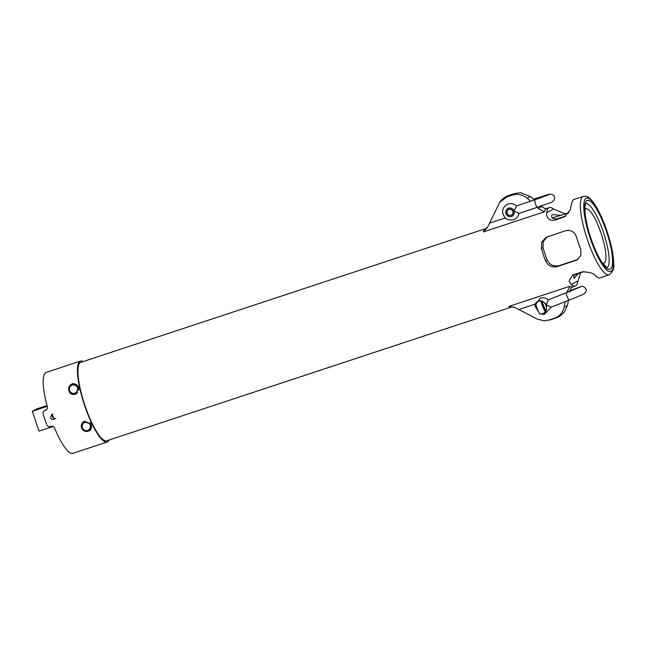 <?xml version="1.0" encoding="UTF-8"?>
<svg xmlns="http://www.w3.org/2000/svg" width="646" height="646" viewBox="0 0 646 646"><rect width="100%" height="100%" fill="white"/><g stroke="black" fill="none" stroke-linecap="round" stroke-linejoin="round"><path stroke-width="0.97" d="M518.996 213.245C518.391 216.467 516.566 218.647 513.513 219.793C507.635 220.843 504.025 218.437 502.669 212.582C501.805 206.171 509.742 200.139 516.534 205.961L514.095 210.992L518.867 213.398L537.52 207.237A3.933 0.921 -108.3 0 1 535.413 203.789A3.933 0.921 -108.3 0 1 535.049 199.767L548.567 194.85M569.449 300.019A3.933 0.929 68.6 0 1 567.156 296.692A3.933 0.929 68.6 0 1 566.582 292.686L548.301 299.841L546.241 304.977L551.167 307.165L576.854 297.047C579.979 295.174 582.789 295.852 585.817 291.919C587.795 288.738 582.393 285.306 581.481 286.485L571.807 289.941A3.933 0.929 -111.4 0 0 571.565 290.708M85.256 421.16A5.249 5.095 -117.7 0 0 81.574 427.87A5.249 5.095 -117.7 0 0 88.857 430.906A5.249 5.095 -117.7 0 0 90.044 422.678M90.141 425.076A4.264 4.142 62.3 0 1 85.433 430.519A4.264 4.142 62.3 0 1 83.043 423.542A4.264 4.142 62.3 0 1 90.141 425.076M78.788 390.119A5.249 5.095 -117.7 0 0 71.302 384.41A5.249 5.095 -117.7 0 0 71.819 393.842A5.249 5.095 -117.7 0 0 77.52 392.671M71.972 393.051A4.264 4.142 62.3 0 1 70.979 385.759A4.264 4.142 62.3 0 1 77.665 388.682A4.264 4.142 62.3 0 1 71.972 393.051M540.993 301.036L541.332 300.858A5.822 1.373 -111.4 0 1 541.542 300.818A5.822 1.373 -111.4 0 1 541.663 300.85L543.133 301.771C545.757 303.709 546.799 306.317 546.258 309.604L545.862 311.388A5.822 1.373 -111.4 0 1 545.749 311.582A5.822 1.373 -111.4 0 1 545.636 311.671L545.297 311.848A10.045 2.366 -111.4 0 1 540.993 301.036A6.557 6.371 -117.7 0 0 535.534 303.168A10.045 2.366 68.6 0 0 537.294 308.78A10.045 2.366 68.6 0 0 539.838 313.98A6.557 6.371 -117.7 0 0 545.297 311.848M543.221 304.759L544.303 307.48A1.97 0.46 -111.4 0 1 544.215 308.085A1.97 0.46 -111.4 0 1 544.207 308.094A1.97 0.46 -111.4 0 1 543.052 306.43A1.97 0.46 -111.4 0 1 542.769 304.428A1.97 0.46 -111.4 0 1 543.221 304.759L541.663 300.85M546.193 305.97A4.062 3.949 -117.7 0 0 545.377 304.096M602.476 263.075A28.61 6.686 71.7 0 0 604.438 262.906A28.61 6.686 71.7 0 0 599.157 227.998A28.61 6.686 71.7 0 0 586.56 208.787A28.61 6.686 71.7 0 0 584.888 209.829M565.193 301.682L564.281 306.632C563.021 312.414 559.678 316.298 554.26 318.292L548.938 320.045L543.932 320.787L537.173 319.043L514.781 307.415L508.782 306.446A41.304 9.658 -108.3 0 0 511.664 307.036L513.78 306.987M580.657 272.709L577.944 281.002A41.304 9.658 -108.3 0 1 575.271 286.033L572.711 286.872A41.304 9.658 -108.3 0 1 569.829 286.283L566.825 292.598M569.942 291.992L570.935 288.156L572.711 286.872M554.26 318.292A65.561 15.326 71.7 0 0 555.503 318.107C559.46 316.693 562.577 314.408 564.846 311.251L567.584 304.896L568.399 300.422M109.093 440.007A42.62 9.965 -108.3 0 1 107.171 442.017A42.62 9.965 -108.3 0 1 84.61 405.47A42.62 9.965 -108.3 0 1 80.08 361.243A42.62 9.965 -108.3 0 1 80.443 361.09A42.62 9.965 -108.3 0 1 83.181 361.566M511.664 307.036L106.76 440.774A41.304 9.658 -108.3 0 1 84.892 405.349A41.304 9.658 -108.3 0 1 80.508 362.479A41.304 9.658 -108.3 0 1 80.855 362.333L485.752 228.595A41.304 9.658 -108.3 0 0 485.404 228.749A41.304 9.658 -108.3 0 0 483.418 231.93L487.52 227.327L499.729 202.198L507.021 196.901L512.335 195.14C517.882 193.517 522.929 194.632 527.467 198.492L530.519 201.261M534.339 200.002L530.77 196.755L520.644 192.661L514.386 193.59A65.561 15.326 71.7 0 0 512.335 195.14M537.206 207.342L538.699 208.811L544.465 211.767A41.304 9.658 -108.3 0 1 546.451 208.577A41.304 9.658 -108.3 0 1 546.807 208.432L544.691 208.488L540.549 205.654M576.474 236.904A41.304 9.658 71.7 0 0 580.697 249.308L580.891 255.436L577.023 259.95L557.563 266.507C552.096 267.727 548.107 265.861 545.587 260.903A41.304 9.658 -108.3 0 1 541.364 248.5L541.768 242.064L546.104 237.3L565.589 230.735C570.854 229.621 574.48 231.68 576.474 236.904M547 236.888L543.27 241.636L542.987 247.652A33.697 7.881 71.7 0 0 547.21 260.055C549.77 264.973 553.808 266.814 559.323 265.579L577.871 259.442M575.271 286.033A41.304 9.658 -108.3 0 1 571.185 284.563L569.134 280.744L572.59 275.107L581.755 271.958C589.475 271.829 594.223 273.298 596 276.359A41.304 9.658 71.7 0 0 600.086 277.837L609.17 274.833C612.997 271.57 614.508 267.969 613.7 264.02C613.676 258.545 612.683 251.827 610.728 243.857C606.231 226.552 600.489 212.8 593.504 202.602C587.763 195.609 587.069 196.231 583.257 196.392A41.304 9.658 71.7 0 0 582.91 196.537A41.304 9.658 71.7 0 0 587.295 239.408A41.304 9.658 71.7 0 0 609.17 274.833M573.995 274.518L573.898 278.474L578.17 273.581M583.257 196.392L574.181 199.388A41.304 9.658 71.7 0 0 573.834 199.541A41.304 9.658 71.7 0 0 571.508 204.419L570.152 210.023L564.515 216.806L555.302 219.979C547.768 221.707 545.991 215.288 546.694 212.615A41.304 9.658 -108.3 0 1 549.011 207.737A41.304 9.658 -108.3 0 1 549.358 207.584A41.304 9.658 -108.3 0 1 553.452 209.062L565.395 213.923M560.825 215.328L552.467 214.601C551.175 214.787 550.384 219.923 557.845 218.639L565.759 216.03M70.995 384.588L72.045 383.877L78.562 386.47L75.873 394.003L75.097 394.335C71.851 394.94 69.776 393.705 68.896 390.636M81.558 427.838L83.536 421.709L91.183 424.018L89.713 430.607L88.623 431.027M46.35 409.83L44.784 410.493L46.746 409.467M46.698 409.483L44.784 410.493C43.347 411.139 42.789 412.245 43.112 413.82A42.62 9.965 -108.3 0 0 46.908 424.987C47.61 426.408 48.733 426.958 50.267 426.618L51.115 426.336C52.665 426.005 53.796 426.546 54.514 427.951A42.62 9.965 71.7 0 0 72.909 453.339L107.171 442.017M52.811 414.029L52.358 416.622C53.061 418.156 54.207 418.737 55.814 418.374M50.493 417.607L51.769 414.32L54.337 419.197L53.941 419.367C52.342 419.722 51.187 419.133 50.493 417.607M80.443 361.09L46.181 372.403A42.62 9.965 71.7 0 0 45.826 372.556A42.62 9.965 71.7 0 0 47.336 406.859C47.634 408.433 47.061 409.556 45.632 410.21L46.003 410.048M512.884 211.395A3.085 2.996 62.3 0 1 509.476 215.328A3.085 2.996 62.3 0 1 507.756 210.281A3.085 2.996 62.3 0 1 512.884 211.395M508.555 209.474A3.222 3.133 -117.7 0 0 507.296 213.778A3.222 3.133 -117.7 0 0 511.551 215.183A3.222 3.133 62.3 0 1 507.263 213.794A3.222 3.133 62.3 0 1 508.539 209.482A3.222 3.133 62.3 0 1 513.013 211.347A3.222 3.133 62.3 0 1 511.535 215.191M46.988 405.551L36.701 408.95L32.3 411.26L39.059 431.108L53.093 426.473M47.166 406.229L39.164 408.652L47.013 405.656M32.3 411.26L47.198 406.342M514.095 210.992A4.393 4.272 62.3 0 1 511.454 216.491A4.393 4.272 62.3 0 1 505.98 213.673A4.393 4.272 62.3 0 1 508.62 208.182A4.393 4.272 62.3 0 1 514.095 210.992M546.403 307.827A4.393 4.272 -117.7 0 0 544.207 302.683M541.332 300.858A6.557 6.371 -117.7 0 0 537.706 301.529L537.359 301.706M543.464 313.31L543.811 313.132A6.557 6.371 -117.7 0 0 545.636 311.671M545.862 311.388L544.303 307.48M584.953 208.723A29.175 6.823 71.7 0 0 584.88 208.723L586.56 208.787M548.938 320.045A65.561 15.326 71.7 0 0 550.19 319.859L555.503 318.107M570.337 289.957A44.582 10.425 -108.3 0 1 566.93 291.75M567.584 304.896A57.696 13.485 -108.3 0 1 564.281 306.632M487.52 227.327L485.752 228.595M499.729 202.198C501.999 199.041 505.115 196.764 509.064 195.35A65.561 15.326 71.7 0 0 507.021 196.901M527.467 198.492A57.696 13.485 -108.3 0 1 530.77 196.755M538.699 208.811A44.582 10.425 -108.3 0 1 542.099 207.019M537.246 207.39L518.972 213.422M505.293 217.944L489.49 223.161M535.066 304.153L518.883 309.499M569.829 286.283L508.782 306.446M549.181 299.494L548.341 299.776M542.987 247.652L541.364 248.5M577.484 259.579L575.723 260.508M559.323 265.579L557.563 266.507M547.21 260.055L545.587 260.903M577.944 281.002L571.185 284.563M553.452 209.062L546.694 212.615M557.845 218.639L555.302 219.979M565.718 216.039L563.175 217.379M544.465 211.767L483.418 231.93M585.769 203.579A33.697 7.881 -108.3 0 1 603.574 232.786A33.697 7.881 -108.3 0 1 607.062 267.492A33.697 7.881 -108.3 0 1 606.909 267.565M610.333 269.172A36.321 8.495 71.7 0 0 599.383 214.165A36.321 8.495 71.7 0 0 586.197 221.102A36.321 8.495 71.7 0 0 610.333 269.172M612.957 268.421A38.679 9.044 -108.3 0 1 592.519 244.608A38.679 9.044 -108.3 0 1 586.18 198.217A38.679 9.044 -108.3 0 1 604.753 225.018A38.679 9.044 -108.3 0 1 612.957 268.421M537.52 207.237L549.908 202.828C551.208 202.82 552.693 201.722 554.365 199.533C554.89 196.852 554.042 195.124 551.821 194.341C547.614 194.01 548.147 194.809 540.274 197.022A3.933 0.921 71.7 0 0 539.999 198.088M539.588 313.568L534.864 305.776L540.032 298.355C543.108 297.289 545.91 297.798 548.446 299.865M88.857 430.906L90.626 429.978M83.972 421.628L84.61 421.289M76.188 393.697L76.85 393.349M71.302 384.41L73.127 383.458M541.542 300.818A6.557 6.557 0 0 0 537.706 301.529M543.811 313.132A6.557 6.557 0 0 0 545.749 311.582M570.216 290.563L571.807 289.941M566.582 292.686L580.092 287.074M540.742 314.021L544.36 314.319L551.272 307.125M604.438 262.906L603.186 263.915M568.674 212.905L552.532 217.888M584.081 271.498L573.204 275.333M550.19 319.859L543.932 320.787M509.064 195.35L514.386 193.59M606.78 267.614L601.652 261.864C597.59 255.517 593.819 247.095 590.355 236.589C587.214 226.722 585.413 218.275 584.953 211.266L585.147 205.42L585.817 203.522M549.358 207.584L546.807 208.432M516.404 205.929L535.049 199.767M540.274 197.022L533.515 199.251"/></g></svg>
